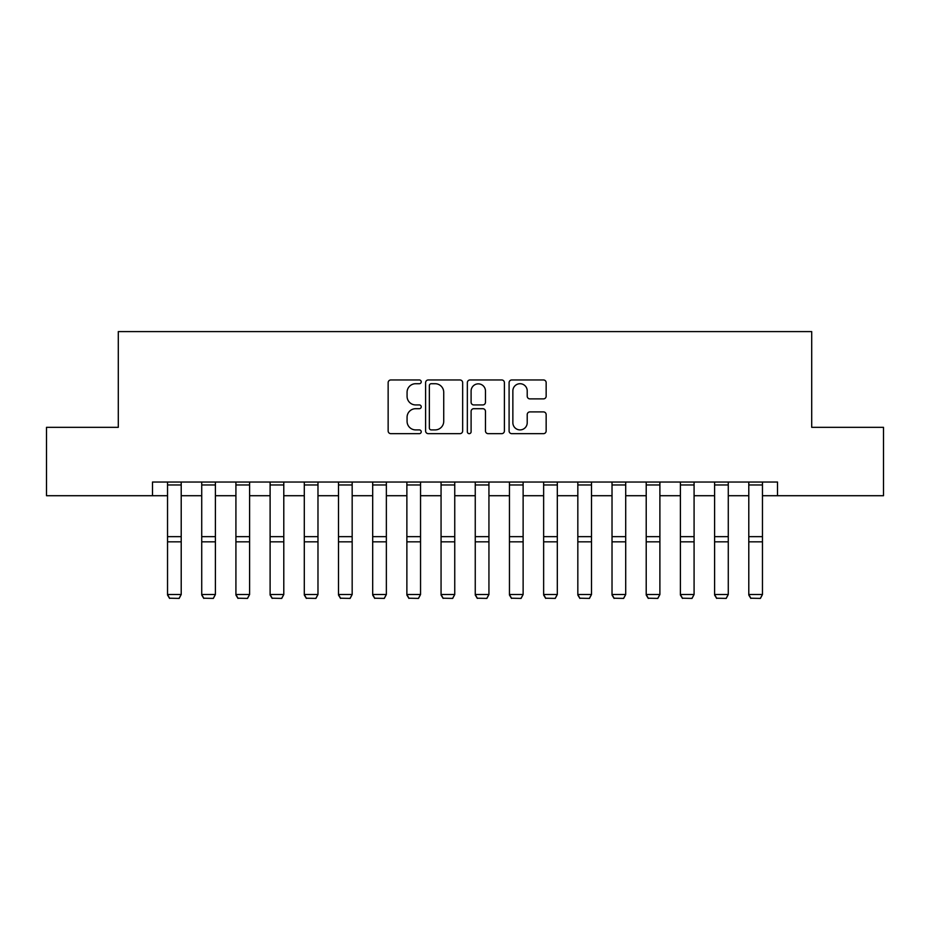 <?xml version="1.0" encoding="UTF-8"?>
<svg xmlns="http://www.w3.org/2000/svg" width="930" height="930" viewBox="0 0 930 930"><rect width="100%" height="100%" fill="white"/><g stroke="black" fill="none" stroke-linecap="round" stroke-linejoin="round"><path stroke-width="1.4" d="M421.232 381.846A1.883 1.883 0 0 0 419.36 379.963L390.833 379.963A2.685 2.685 0 0 0 388.147 382.649L388.147 430.974A2.685 2.685 0 0 0 390.833 433.659L419.36 433.659A1.883 1.883 0 0 0 421.232 431.787A1.883 1.883 0 0 0 419.36 429.904L415.664 429.904A8.591 8.591 0 0 1 407.073 421.313L407.073 417.279A8.591 8.591 0 0 1 415.664 408.689L419.36 408.689A1.883 1.883 0 0 0 421.232 406.817A1.883 1.883 0 0 0 419.36 404.934L415.664 404.934A8.591 8.591 0 0 1 407.073 396.343L407.073 392.309A8.591 8.591 0 0 1 415.664 383.718L419.36 383.718A1.883 1.883 0 0 0 421.232 381.846M543.469 398.889A2.685 2.685 0 0 0 546.154 396.203L546.154 382.649A2.685 2.685 0 0 0 543.469 379.963L511.779 379.963A2.685 2.685 0 0 0 509.094 382.649L509.094 430.974A2.685 2.685 0 0 0 511.779 433.659L543.469 433.659A2.685 2.685 0 0 0 546.154 430.974L546.154 414.594A2.685 2.685 0 0 0 543.469 411.909L529.902 411.909A2.685 2.685 0 0 0 527.217 414.594L527.217 422.72A7.184 7.184 0 0 1 520.044 429.904A7.184 7.184 0 0 1 512.86 422.72L512.86 390.902A7.184 7.184 0 0 1 520.044 383.718A7.184 7.184 0 0 1 527.217 390.902L527.217 396.203A2.685 2.685 0 0 0 529.902 398.889L543.469 398.889M152.497 495.713L46.5 495.713L46.5 427.323L118.296 427.323L118.296 331.592L811.704 331.592L811.704 427.323L883.5 427.323L883.5 495.713L777.503 495.713L777.503 482.031L152.497 482.031L152.497 495.713L167.54 495.713M462.652 382.649A2.685 2.685 0 0 0 459.966 379.963L428.288 379.963A2.685 2.685 0 0 0 425.603 382.649L425.603 430.974A2.685 2.685 0 0 0 428.288 433.659L459.966 433.659A2.685 2.685 0 0 0 462.652 430.974L462.652 382.649M470.034 379.963L501.712 379.963A2.685 2.685 0 0 1 504.397 382.649L504.397 430.974A2.685 2.685 0 0 1 501.712 433.659L488.157 433.659A2.685 2.685 0 0 1 485.472 430.974L485.472 411.374A2.685 2.685 0 0 0 482.786 408.689L473.789 408.689A2.685 2.685 0 0 0 471.103 411.374L471.103 431.787A1.883 1.883 0 0 1 469.232 433.659A1.883 1.883 0 0 1 467.348 431.787L467.348 382.649A2.685 2.685 0 0 1 470.034 379.963M181.21 495.713L201.729 495.713M215.4 495.713L235.918 495.713M249.6 495.713L270.107 495.713M283.79 495.713L304.296 495.713M317.979 495.713L338.497 495.713M352.168 495.713L372.686 495.713M386.357 495.713L406.875 495.713M420.546 495.713L441.064 495.713M454.747 495.713L475.253 495.713M488.936 495.713L509.454 495.713M523.125 495.713L543.643 495.713M557.314 495.713L577.832 495.713M591.503 495.713L612.021 495.713M625.704 495.713L646.211 495.713M659.893 495.713L680.4 495.713M694.082 495.713L714.6 495.713M728.271 495.713L748.79 495.713M762.461 495.713L777.503 495.713M431.241 383.718A1.883 1.883 0 0 0 429.358 385.601L429.358 428.021A1.883 1.883 0 0 0 431.241 429.904L435.135 429.904A8.591 8.591 0 0 0 443.726 421.313L443.726 392.309A8.591 8.591 0 0 0 435.135 383.718L431.241 383.718M485.472 391.042A7.184 7.184 0 0 0 478.287 383.858A7.184 7.184 0 0 0 471.103 391.042L471.103 402.248A2.685 2.685 0 0 0 473.789 404.934L482.786 404.934A2.685 2.685 0 0 0 485.472 402.248L485.472 391.042M167.54 595.014L169.585 598.409L167.54 594.514L181.21 594.514L179.165 598.409L169.585 598.211L179.165 598.409M181.21 482.031L181.21 594.514L179.165 598.211M167.54 482.031L167.54 594.514L169.585 598.211M201.729 595.014L203.775 598.409L201.729 594.514L215.4 594.514L213.354 598.409L203.775 598.211L213.354 598.409M235.918 595.014L237.975 598.409L235.918 594.514L249.6 594.514L247.543 598.409L237.975 598.211L247.543 598.409M270.107 595.014L272.165 598.409L270.107 594.514L283.79 594.514L281.732 598.409L272.165 598.211L281.732 598.409M215.4 482.031L215.4 594.514L213.354 598.211M201.729 482.031L201.729 594.514L203.775 598.211M249.6 482.031L249.6 594.514L247.543 598.211M235.918 482.031L235.918 594.514L237.975 598.211M283.79 482.031L283.79 594.514L281.732 598.211M270.107 482.031L270.107 594.514L272.165 598.211M304.296 595.014L306.354 598.409L304.296 594.514L317.979 594.514L315.921 598.409L306.354 598.211L315.921 598.409M317.979 482.031L317.979 594.514L315.921 598.211M304.296 482.031L304.296 594.514L306.354 598.211M338.497 595.014L340.543 598.409L338.497 594.514L352.168 594.514L350.122 598.409L340.543 598.211L350.122 598.409M352.168 482.031L352.168 594.514L350.122 598.211M338.497 482.031L338.497 594.514L340.543 598.211M372.686 595.014L374.732 598.409L372.686 594.514L386.357 594.514L384.311 598.409L374.732 598.211L384.311 598.409M386.357 482.031L386.357 594.514L384.311 598.211M372.686 482.031L372.686 594.514L374.732 598.211M406.875 595.014L408.921 598.409L406.875 594.514L420.546 594.514L418.5 598.409L408.921 598.211L418.5 598.409M420.546 482.031L420.546 594.514L418.5 598.211M406.875 482.031L406.875 594.514L408.921 598.211M441.064 595.014L443.122 598.409L441.064 594.514L454.747 594.514L452.689 598.409L443.122 598.211L452.689 598.409M454.747 482.031L454.747 594.514L452.689 598.211M441.064 482.031L441.064 594.514L443.122 598.211M475.253 595.014L477.311 598.409L475.253 594.514L488.936 594.514L486.878 598.409L477.311 598.211L486.878 598.409M488.936 482.031L488.936 594.514L486.878 598.211M475.253 482.031L475.253 594.514L477.311 598.211M509.454 595.014L511.5 598.409L509.454 594.514L523.125 594.514L521.079 598.409L511.5 598.211L521.079 598.409M523.125 482.031L523.125 594.514L521.079 598.211M509.454 482.031L509.454 594.514L511.5 598.211M543.643 595.014L545.689 598.409L543.643 594.514L557.314 594.514L555.268 598.409L545.689 598.211L555.268 598.409M557.314 482.031L557.314 594.514L555.268 598.211M543.643 482.031L543.643 594.514L545.689 598.211M577.832 595.014L579.878 598.409L577.832 594.514L591.503 594.514L589.457 598.409L579.878 598.211L589.457 598.409M591.503 482.031L591.503 594.514L589.457 598.211M577.832 482.031L577.832 594.514L579.878 598.211M612.021 595.014L614.079 598.409L612.021 594.514L625.704 594.514L623.646 598.409L614.079 598.211L623.646 598.409M625.704 482.031L625.704 594.514L623.646 598.211M612.021 482.031L612.021 594.514L614.079 598.211M646.211 595.014L648.268 598.409L646.211 594.514L659.893 594.514L657.836 598.409L648.268 598.211L657.836 598.409M659.893 482.031L659.893 594.514L657.836 598.211M646.211 482.031L646.211 594.514L648.268 598.211M680.4 595.014L682.457 598.409L680.4 594.514L694.082 594.514L692.025 598.409L682.457 598.211L692.025 598.409M694.082 482.031L694.082 594.514L692.025 598.211M680.4 482.031L680.4 594.514L682.457 598.211M714.6 595.014L716.646 598.409L714.6 594.514L728.271 594.514L726.225 598.409L716.646 598.211L726.225 598.409M728.271 482.031L728.271 594.514L726.225 598.211M714.6 482.031L714.6 594.514L716.646 598.211M748.79 595.014L750.836 598.409L748.79 594.514L762.461 594.514L760.415 598.409L750.836 598.211L760.415 598.409M762.461 482.031L762.461 594.514L760.415 598.211M748.79 482.031L748.79 594.514L750.836 598.211M181.21 536.645L167.54 536.645M181.21 541.83L167.54 541.83M181.21 484.972L167.54 484.972M215.4 536.645L201.729 536.645M215.4 541.83L201.729 541.83M215.4 484.972L201.729 484.972M249.6 536.645L235.918 536.645M249.6 541.83L235.918 541.83M249.6 484.972L235.918 484.972M283.79 536.645L270.107 536.645M283.79 541.83L270.107 541.83M283.79 484.972L270.107 484.972M317.979 536.645L304.296 536.645M317.979 541.83L304.296 541.83M317.979 484.972L304.296 484.972M352.168 536.645L338.497 536.645M352.168 541.83L338.497 541.83M352.168 484.972L338.497 484.972M386.357 536.645L372.686 536.645M386.357 541.83L372.686 541.83M386.357 484.972L372.686 484.972M420.546 536.645L406.875 536.645M420.546 541.83L406.875 541.83M420.546 484.972L406.875 484.972M454.747 536.645L441.064 536.645M454.747 541.83L441.064 541.83M454.747 484.972L441.064 484.972M488.936 536.645L475.253 536.645M488.936 541.83L475.253 541.83M488.936 484.972L475.253 484.972M523.125 536.645L509.454 536.645M523.125 541.83L509.454 541.83M523.125 484.972L509.454 484.972M557.314 536.645L543.643 536.645M557.314 541.83L543.643 541.83M557.314 484.972L543.643 484.972M591.503 536.645L577.832 536.645M591.503 541.83L577.832 541.83M591.503 484.972L577.832 484.972M625.704 536.645L612.021 536.645M625.704 541.83L612.021 541.83M625.704 484.972L612.021 484.972M659.893 536.645L646.211 536.645M659.893 541.83L646.211 541.83M659.893 484.972L646.211 484.972M694.082 536.645L680.4 536.645M694.082 541.83L680.4 541.83M694.082 484.972L680.4 484.972M728.271 536.645L714.6 536.645M728.271 541.83L714.6 541.83M728.271 484.972L714.6 484.972M762.461 536.645L748.79 536.645M762.461 541.83L748.79 541.83M762.461 484.972L748.79 484.972"/></g></svg>

